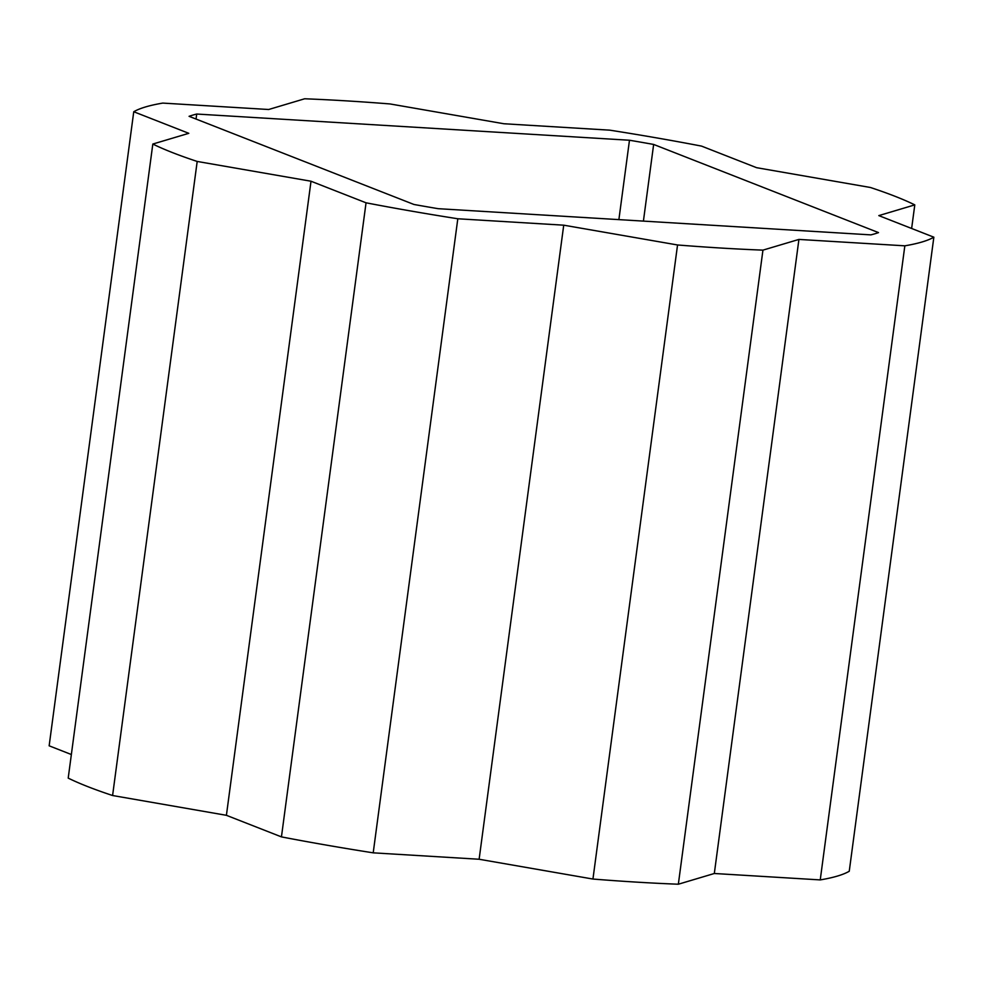 <?xml version="1.0" encoding="UTF-8"?>
<svg xmlns="http://www.w3.org/2000/svg" width="983" height="983" viewBox="0 0 983 983"><rect width="100%" height="100%" fill="white"/><g stroke="black" fill="none" stroke-linecap="round" stroke-linejoin="round"><path stroke-width="1.47" d="M152.82 144.046L68.208 778.118A410.747 54.753 7.6 0 0 112.59 795.517L226.409 815.312L281.445 836.889A410.747 54.753 7.6 0 0 373.208 852.839L479.126 859.253L592.946 879.048A410.747 54.753 7.6 0 0 678.344 884.221L714.322 873.494L820.24 879.908A410.747 54.753 7.6 0 0 849.251 871.257L933.85 237.186A410.747 54.753 -172.4 0 1 904.839 245.824L798.921 239.422L762.943 250.137A410.747 54.753 -172.4 0 1 677.545 244.976L563.726 225.181L457.808 218.767A410.747 54.753 -172.4 0 1 366.045 202.805L311.009 181.228L197.19 161.445A410.747 54.753 -172.4 0 1 152.82 144.046L188.797 133.319L133.749 111.743A410.747 54.753 -172.4 0 1 162.76 103.092L268.678 109.506L304.656 98.779A410.747 54.753 -172.4 0 1 390.054 103.952L503.874 123.747L609.792 130.161A410.747 54.753 -172.4 0 1 701.555 146.111L756.591 167.688L870.41 187.483A410.747 54.753 -172.4 0 1 914.792 204.882L878.814 215.609L933.85 237.186M71.366 754.526L49.15 745.814L133.749 111.743M196.711 114.04L629.476 140.237A360.872 48.106 -172.4 0 1 653.646 144.44L878.519 232.602A360.872 48.106 -172.4 0 1 870.889 234.876L438.123 208.679A360.872 48.106 -172.4 0 1 413.954 204.476L189.08 116.326A360.872 48.106 -172.4 0 1 196.711 114.04L196.047 119.054M911.634 228.474L914.792 204.882M820.24 879.908L904.839 245.824M714.322 873.494L798.921 239.422M678.344 884.221L762.943 250.137M592.946 879.048L677.545 244.976M479.126 859.253L563.726 225.181M373.208 852.839L457.808 218.767M281.445 836.889L366.045 202.805M226.409 815.312L311.009 181.228M112.59 795.517L197.19 161.445M618.885 219.627L629.476 140.237M643.41 221.114L653.646 144.44"/></g></svg>
